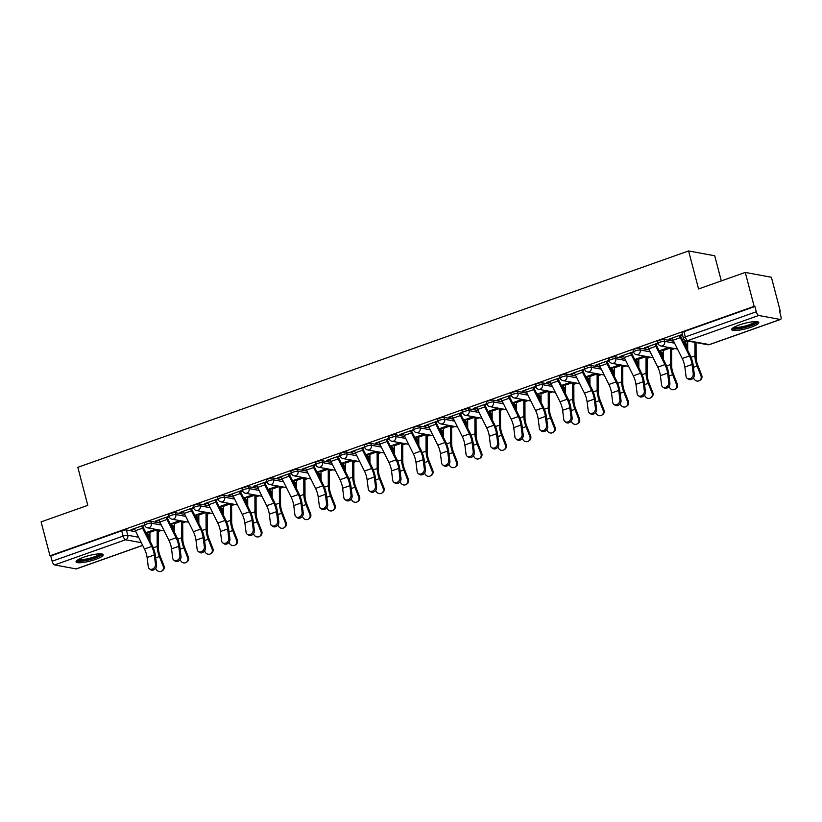 <?xml version="1.0" encoding="UTF-8"?>
<svg xmlns="http://www.w3.org/2000/svg" width="822" height="822" viewBox="0 0 822 822"><rect width="100%" height="100%" fill="white"/><g stroke="black" fill="none" stroke-linecap="round" stroke-linejoin="round"><path stroke-width="1.23" d="M160.311 523.069L150.847 521.312A3.596 0.719 165.3 0 0 146.182 522.145A3.596 0.719 165.3 0 0 144.23 523.337L144.723 525.217A3.596 0.719 -14.7 0 1 146.676 524.025A3.596 0.719 -14.7 0 1 151.33 523.193L161.287 525.032M184.755 514.408L175.281 512.661A3.596 0.719 165.3 0 0 170.627 513.483A3.596 0.719 165.3 0 0 168.674 514.675L169.168 516.555A3.596 0.719 -14.7 0 1 171.12 515.363A3.596 0.719 -14.7 0 1 175.774 514.531L185.731 516.37M209.199 505.746L199.725 503.999A3.596 0.719 165.3 0 0 195.071 504.831A3.596 0.719 165.3 0 0 193.119 506.023L193.612 507.893A3.596 0.719 -14.7 0 1 195.564 506.701A3.596 0.719 -14.7 0 1 200.219 505.869L210.175 507.708M233.643 497.084L224.17 495.337A3.596 0.719 165.3 0 0 219.515 496.169A3.596 0.719 165.3 0 0 217.563 497.361L218.056 499.231A3.596 0.719 -14.7 0 1 220.008 498.04A3.596 0.719 -14.7 0 1 224.663 497.218L234.619 499.057M258.087 488.432L248.614 486.675A3.596 0.719 165.3 0 0 243.959 487.508A3.596 0.719 165.3 0 0 242.007 488.7L242.49 490.58A3.596 0.719 -14.7 0 1 244.453 489.388A3.596 0.719 -14.7 0 1 249.107 488.556L259.064 490.395M282.532 479.771L273.058 478.024A3.596 0.719 165.3 0 0 268.404 478.846A3.596 0.719 165.3 0 0 266.441 480.038L266.934 481.918A3.596 0.719 -14.7 0 1 268.897 480.726A3.596 0.719 -14.7 0 1 273.551 479.894L283.508 481.733M306.976 471.109L297.502 469.362A3.596 0.719 165.3 0 0 292.848 470.184A3.596 0.719 165.3 0 0 290.885 471.386L291.378 473.256A3.596 0.719 -14.7 0 1 293.341 472.064A3.596 0.719 -14.7 0 1 297.996 471.232L307.952 473.071M331.42 462.447L321.947 460.7A3.596 0.719 165.3 0 0 317.292 461.532A3.596 0.719 165.3 0 0 315.329 462.724L315.823 464.594A3.596 0.719 -14.7 0 1 317.785 463.403A3.596 0.719 -14.7 0 1 322.44 462.581L332.396 464.42M355.864 453.795L346.391 452.038A3.596 0.719 165.3 0 0 341.736 452.871A3.596 0.719 165.3 0 0 339.774 454.063L340.267 455.943A3.596 0.719 -14.7 0 1 342.229 454.741A3.596 0.719 -14.7 0 1 346.884 453.919L356.84 455.758M380.309 445.134L370.835 443.377A3.596 0.719 165.3 0 0 366.18 444.209A3.596 0.719 165.3 0 0 364.218 445.401L364.711 447.281A3.596 0.719 -14.7 0 1 366.663 446.089A3.596 0.719 -14.7 0 1 371.328 445.257L381.285 447.096M404.743 436.472L395.279 434.725A3.596 0.719 165.3 0 0 390.614 435.547A3.596 0.719 165.3 0 0 388.662 436.749L389.155 438.619A3.596 0.719 -14.7 0 1 391.108 437.427A3.596 0.719 -14.7 0 1 395.772 436.595L405.729 438.434M429.187 427.81L419.723 426.063A3.596 0.719 165.3 0 0 415.059 426.895A3.596 0.719 165.3 0 0 413.106 428.087L413.6 429.957A3.596 0.719 -14.7 0 1 415.552 428.765A3.596 0.719 -14.7 0 1 420.206 427.933L430.163 429.772M453.631 419.148L444.157 417.401A3.596 0.719 165.3 0 0 439.503 418.234A3.596 0.719 165.3 0 0 437.551 419.425L438.044 421.306A3.596 0.719 -14.7 0 1 439.996 420.104A3.596 0.719 -14.7 0 1 444.651 419.282L454.607 421.121M478.075 410.497L468.602 408.74A3.596 0.719 165.3 0 0 463.947 409.572A3.596 0.719 165.3 0 0 461.995 410.764L462.488 412.644A3.596 0.719 -14.7 0 1 464.44 411.452A3.596 0.719 -14.7 0 1 469.095 410.62L479.051 412.459M502.519 401.835L493.046 400.088A3.596 0.719 165.3 0 0 488.391 400.91A3.596 0.719 165.3 0 0 486.439 402.112L486.932 403.982A3.596 0.719 -14.7 0 1 488.885 402.79A3.596 0.719 -14.7 0 1 493.539 401.958L503.496 403.797M526.964 393.173L517.49 391.426A3.596 0.719 165.3 0 0 512.836 392.258A3.596 0.719 165.3 0 0 510.883 393.45L511.376 395.32A3.596 0.719 -14.7 0 1 513.329 394.128A3.596 0.719 -14.7 0 1 517.983 393.296L527.94 395.135M551.408 384.511L541.934 382.764A3.596 0.719 165.3 0 0 537.28 383.597A3.596 0.719 165.3 0 0 535.327 384.788L535.81 386.669A3.596 0.719 -14.7 0 1 537.773 385.467A3.596 0.719 -14.7 0 1 542.428 384.645L552.384 386.484M575.852 375.86L566.379 374.102A3.596 0.719 165.3 0 0 561.724 374.935A3.596 0.719 165.3 0 0 559.761 376.127L560.255 378.007A3.596 0.719 -14.7 0 1 562.217 376.815A3.596 0.719 -14.7 0 1 566.872 375.983L576.828 377.822M600.296 367.198L590.823 365.451A3.596 0.719 165.3 0 0 586.168 366.273A3.596 0.719 165.3 0 0 584.206 367.465L584.699 369.345A3.596 0.719 -14.7 0 1 586.661 368.153A3.596 0.719 -14.7 0 1 591.316 367.321L601.272 369.16M624.741 358.536L615.267 356.789A3.596 0.719 165.3 0 0 610.612 357.611A3.596 0.719 165.3 0 0 608.65 358.813L609.143 360.683A3.596 0.719 -14.7 0 1 611.106 359.491A3.596 0.719 -14.7 0 1 615.76 358.659L625.717 360.498M649.185 349.874L639.711 348.127A3.596 0.719 165.3 0 0 635.057 348.96A3.596 0.719 165.3 0 0 633.094 350.151L633.587 352.022A3.596 0.719 -14.7 0 1 635.54 350.83A3.596 0.719 -14.7 0 1 640.204 350.008L650.161 351.847M673.629 341.222L664.155 339.465A3.596 0.719 165.3 0 0 659.501 340.298A3.596 0.719 165.3 0 0 657.538 341.49L658.032 343.37A3.596 0.719 -14.7 0 1 659.984 342.168A3.596 0.719 -14.7 0 1 664.649 341.346L674.605 343.185M751.154 327.156A14.025 2.785 165.3 0 0 758.778 322.501A14.025 2.785 165.3 0 0 739.276 324.967A14.025 2.785 165.3 0 0 731.642 329.622A14.025 2.785 165.3 0 0 751.154 327.156M95.568 559.412A14.025 2.785 165.3 0 0 103.202 554.758A14.025 2.785 165.3 0 0 83.69 557.213A14.025 2.785 165.3 0 0 76.056 561.878A14.025 2.785 165.3 0 0 95.568 559.412M148.515 534.988L149.933 534.485M158.276 531.526L161.441 530.406M172.959 526.327L174.377 525.823M182.72 522.864L185.885 521.744M197.403 517.665L198.821 517.161M207.165 514.212L210.329 513.092M221.837 509.013L223.265 508.51M231.609 505.551L234.773 504.431M246.281 500.351L247.71 499.848M256.053 496.889L259.218 495.769M270.726 491.69L272.144 491.186M280.497 488.227L283.662 487.107M295.17 483.028L296.588 482.524M304.941 479.575L308.106 478.445M319.614 474.376L321.032 473.873M329.386 470.914L332.55 469.794M344.058 465.714L345.476 465.211M353.83 462.252L356.995 461.132M368.503 457.053L369.921 456.549M378.274 453.59L381.439 452.47M392.947 448.391L394.365 447.887M402.718 444.928L405.873 443.808M417.391 439.739L418.809 439.236M427.152 436.277L430.317 435.157M441.835 431.077L443.253 430.574M451.597 427.615L454.761 426.495M466.28 422.416L467.697 421.912M476.041 418.953L479.205 417.833M490.724 413.754L492.142 413.25M500.485 410.291L503.65 409.171M515.158 405.092L516.586 404.599M524.929 401.639L528.094 400.52M539.602 396.44L541.02 395.937M549.373 392.978L552.538 391.858M564.046 387.779L565.464 387.275M573.818 384.316L576.982 383.196M588.49 379.117L589.908 378.613M598.262 375.654L601.427 374.534M612.935 370.455L614.353 369.951M622.706 367.002L625.871 365.882M637.379 361.803L638.797 361.3M647.15 358.341L650.315 357.221M661.823 353.141L663.241 352.638M671.595 349.679L674.749 348.559M686.267 344.48L687.685 343.976M779.616 311.415L780.273 311.178L779.513 311.035L780.9 316.326A3.596 1.377 70.5 0 1 780.581 319.429A3.596 1.377 70.5 0 1 780.273 319.45L758.727 315.473L687.747 340.616L709.294 344.593L780.273 319.45M721.305 280.908L714.708 255.765L688.589 250.946L698.566 288.964L745.256 272.421L754.154 306.349L49.998 555.806L41.1 521.878L87.79 505.335L77.823 467.317L688.589 250.946M745.256 272.421L771.375 277.25L780.273 311.178M142.679 545.418L76.425 568.886A3.596 1.377 -109.5 0 1 76.117 568.906L54.571 564.93A3.596 1.377 -109.5 0 1 52.146 561.231L50.759 555.949L121.738 530.807A3.596 0.719 -14.7 0 1 126.403 529.974L135.866 531.721M146.347 533.663L147.95 533.961L149.337 539.242A3.596 0.719 -14.7 0 1 149.676 539.438L148.289 534.156A3.596 0.719 165.3 0 0 147.95 533.961M50.759 555.949L49.998 555.806M754.915 306.493L683.935 331.636A3.596 0.719 165.3 0 0 681.983 332.828L683.37 338.119A3.596 0.719 -14.7 0 1 685.322 336.928L756.302 311.774L754.915 306.493L754.154 306.349M756.302 311.774A3.596 1.377 70.5 0 0 758.727 315.473M682.394 334.4L668.779 339.229L669.92 339.435L669.776 338.87M687.161 340.925L684.007 342.034L685.147 342.25L685.003 341.685M657.949 343.062L644.335 347.881L645.476 348.096L645.332 347.531M668.738 347.449L659.563 350.696L660.703 350.912L660.559 350.347M633.505 351.724L619.891 356.543L621.031 356.758L620.887 356.193M644.294 356.111L635.118 359.358L636.259 359.563L636.115 359.009M609.061 360.375L595.447 365.204L596.587 365.41L596.443 364.855M619.85 364.763L610.674 368.02L611.815 368.225L611.671 367.66M584.617 369.037L571.002 373.866L572.143 374.072L571.999 373.507M595.405 373.424L586.23 376.671L587.381 376.887L587.227 376.322M560.183 377.699L546.558 382.518L547.709 382.733L547.555 382.168M570.961 382.086L561.786 385.333L562.936 385.549L562.782 384.984M535.739 386.361L522.114 391.18L523.265 391.395L523.111 390.83M546.517 390.748L537.352 393.995L538.492 394.211L538.338 393.646M511.294 395.012L497.68 399.841L498.82 400.047L498.666 399.492M522.083 399.4L512.907 402.657L514.048 402.862L513.894 402.297M486.85 403.674L473.236 408.503L474.376 408.709L474.222 408.144M497.639 408.061L488.463 411.319L489.604 411.524L489.46 410.959M462.406 412.336L448.791 417.155L449.932 417.37L449.778 416.805M473.195 416.723L464.019 419.97L465.16 420.186L465.016 419.621M437.962 420.998L424.347 425.817L425.488 426.032L425.344 425.467M448.75 425.385L439.575 428.632L440.715 428.848L440.571 428.283M413.517 429.659L399.903 434.478L401.044 434.694L400.9 434.129M424.306 434.037L415.131 437.294L416.271 437.499L416.127 436.944M389.073 438.311L375.459 443.14L376.599 443.346L376.455 442.791M399.862 442.698L390.686 445.956L391.827 446.161L391.683 445.596M364.629 446.973L351.015 451.802L352.155 452.008L352.011 451.442M375.418 451.36L366.242 454.607L367.383 454.823L367.239 454.258M340.185 455.635L326.57 460.454L327.711 460.669L327.567 460.104M350.973 460.022L341.798 463.269L342.938 463.485L342.795 462.92M315.74 464.296L302.126 469.115L303.267 469.331L303.123 468.766M326.529 468.684L317.354 471.931L318.494 472.136L318.35 471.581M291.296 472.948L277.682 477.777L278.822 477.983L278.679 477.428M302.085 477.335L292.909 480.593L294.06 480.798L293.906 480.233M266.862 481.61L253.238 486.439L254.388 486.645L254.234 486.079M277.641 485.997L268.465 489.244L269.616 489.46L269.462 488.895M242.418 490.272L228.793 495.091L229.944 495.306L229.79 494.741M253.207 494.659L244.031 497.906L245.172 498.122L245.018 497.557M217.974 498.933L204.359 503.752L205.5 503.968L205.346 503.403M228.763 503.321L219.587 506.568L220.728 506.773L220.573 506.218M193.53 507.585L179.915 512.414L181.056 512.62L180.902 512.065M204.318 511.972L195.143 515.23L196.283 515.435L196.139 514.87M169.085 516.247L155.471 521.076L156.612 521.282L156.468 520.716M179.874 520.634L170.699 523.881L171.839 524.097L171.695 523.532M170.791 525.001L172.394 525.299L172.887 527.169A3.596 0.719 -14.7 0 1 173.226 527.375L172.733 525.494A3.596 0.719 165.3 0 0 172.394 525.299M195.235 516.339L196.838 516.637L197.331 518.518A3.596 0.719 -14.7 0 1 197.67 518.713L197.177 516.833A3.596 0.719 165.3 0 0 196.838 516.637M219.68 507.688L221.282 507.975L221.765 509.856A3.596 0.719 -14.7 0 1 222.115 510.051L221.621 508.171A3.596 0.719 165.3 0 0 221.282 507.975M244.124 499.026L245.716 499.324L246.21 501.194A3.596 0.719 -14.7 0 1 246.559 501.389L246.066 499.519A3.596 0.719 165.3 0 0 245.716 499.324M268.568 490.364L270.161 490.662L270.654 492.532A3.596 0.719 -14.7 0 1 271.003 492.727L270.51 490.857A3.596 0.719 165.3 0 0 270.161 490.662M293.012 481.702L294.605 482L295.098 483.881A3.596 0.719 -14.7 0 1 295.447 484.076L294.954 482.195A3.596 0.719 165.3 0 0 294.605 482M317.456 473.04L319.049 473.338L319.542 475.219A3.596 0.719 -14.7 0 1 319.892 475.414L319.398 473.534A3.596 0.719 165.3 0 0 319.049 473.338M341.89 464.389L343.493 464.677L343.986 466.557A3.596 0.719 -14.7 0 1 344.336 466.752L343.843 464.882A3.596 0.719 165.3 0 0 343.493 464.677M366.335 455.727L367.937 456.025L368.431 457.895A3.596 0.719 -14.7 0 1 368.78 458.09L368.287 456.22A3.596 0.719 165.3 0 0 367.937 456.025M390.779 447.065L392.382 447.363L392.875 449.233A3.596 0.719 -14.7 0 1 393.214 449.439L392.731 447.558A3.596 0.719 165.3 0 0 392.382 447.363M415.223 438.403L416.826 438.701L417.319 440.582A3.596 0.719 -14.7 0 1 417.658 440.777L417.175 438.897A3.596 0.719 165.3 0 0 416.826 438.701M439.667 429.752L441.27 430.04L441.763 431.92A3.596 0.719 -14.7 0 1 442.102 432.115L441.609 430.245A3.596 0.719 165.3 0 0 441.27 430.04M464.111 421.09L465.714 421.388L466.208 423.258A3.596 0.719 -14.7 0 1 466.547 423.453L466.053 421.583A3.596 0.719 165.3 0 0 465.714 421.388M488.556 412.428L490.159 412.726L490.642 414.596A3.596 0.719 -14.7 0 1 490.991 414.802L490.498 412.921A3.596 0.719 165.3 0 0 490.159 412.726M513 403.766L514.603 404.064L515.086 405.945A3.596 0.719 -14.7 0 1 515.435 406.14L514.942 404.26A3.596 0.719 165.3 0 0 514.603 404.064M537.444 395.115L539.037 395.403L539.53 397.283A3.596 0.719 -14.7 0 1 539.879 397.478L539.386 395.608A3.596 0.719 165.3 0 0 539.037 395.403M561.888 386.453L563.481 386.751L563.974 388.621A3.596 0.719 -14.7 0 1 564.324 388.816L563.83 386.946A3.596 0.719 165.3 0 0 563.481 386.751M586.333 377.791L587.925 378.089L588.418 379.959A3.596 0.719 -14.7 0 1 588.768 380.165L588.275 378.284A3.596 0.719 165.3 0 0 587.925 378.089M610.777 369.129L612.369 369.427L612.863 371.308A3.596 0.719 -14.7 0 1 613.212 371.503L612.719 369.623A3.596 0.719 165.3 0 0 612.369 369.427M635.211 360.468L636.814 360.766L637.307 362.646A3.596 0.719 -14.7 0 1 637.656 362.841L637.163 360.961A3.596 0.719 165.3 0 0 636.814 360.766M659.655 351.816L661.258 352.104L661.751 353.984A3.596 0.719 -14.7 0 1 662.1 354.179L661.607 352.309A3.596 0.719 165.3 0 0 661.258 352.104M684.099 343.154L685.702 343.452L686.195 345.322A3.596 0.719 -14.7 0 1 686.534 345.517L686.051 343.647A3.596 0.719 165.3 0 0 685.702 343.452M144.641 524.909L131.027 529.728L132.167 529.943L132.023 529.378M155.43 529.296L146.254 532.543L147.395 532.759L147.251 532.194M147.395 532.759L149.881 531.875M171.839 524.097L174.326 523.213M196.283 515.435L198.77 514.551M220.728 506.773L223.214 505.9M245.172 498.122L247.658 497.238M269.616 489.46L272.103 488.576M294.06 480.798L296.547 479.914M318.494 472.136L320.991 471.263M342.938 463.485L345.435 462.601M367.383 454.823L369.879 453.939M391.827 446.161L394.324 445.277M416.271 437.499L418.768 436.616M440.715 428.848L443.202 427.964M465.16 420.186L467.646 419.302M489.604 411.524L492.09 410.64M514.048 402.862L516.535 401.979M538.492 394.211L540.979 393.327M562.936 385.549L565.423 384.665M587.381 376.887L589.867 376.003M611.815 368.225L614.311 367.342M636.259 359.563L638.756 358.69M660.703 350.912L663.2 350.028M685.147 342.25L687.644 341.366M669.92 339.435L672.447 338.541M680.513 335.684L682.537 334.965M645.476 348.096L648.013 347.203M656.069 344.346L658.103 343.617M621.031 356.758L623.569 355.854M631.625 353.008L633.67 352.278M596.587 365.41L599.125 364.516M607.181 361.659L609.225 360.94M572.143 374.072L574.681 373.178M582.736 370.321L584.781 369.602M547.709 382.733L550.237 381.84M558.292 378.983L560.337 378.254M523.265 391.395L525.792 390.491M525.628 389.936L525.638 389.977A4.5 1.716 70.5 0 0 526.46 392.156L535.554 410.455A11.148 4.254 -109.5 0 1 538.194 418.973L539.366 428.231A4.141 3.319 -53.3 0 0 540.496 430.266A4.141 3.319 -53.3 0 0 544.626 429.947A4.141 3.319 -53.3 0 0 546.568 425.673L547.688 426.505L546.517 417.247A13.491 5.148 70.5 0 0 543.321 406.941L534.228 388.652A2.158 0.822 -109.5 0 1 533.838 387.604L535.893 386.915M498.82 400.047L501.348 399.153M509.404 396.296L511.448 395.577M474.376 408.709L476.904 407.815M484.959 404.958L487.004 404.239M449.932 417.37L452.46 416.477M460.515 413.62L462.56 412.901M425.488 426.032L428.015 425.138M436.071 422.282L438.116 421.552M401.044 434.694L403.571 433.79M411.637 430.934L413.672 430.214M376.599 443.346L379.127 442.452M387.193 439.595L389.227 438.876M352.155 452.008L354.693 451.114M362.749 448.257L364.783 447.538M327.711 460.669L330.249 459.775M338.304 456.919L340.349 456.189M303.267 469.331L305.805 468.427M305.64 467.872L305.65 467.913A4.5 1.716 70.5 0 0 306.472 470.092L315.566 488.391A11.148 4.254 -109.5 0 1 318.196 496.909L319.368 506.167A4.141 3.319 -53.3 0 0 320.498 508.202A4.141 3.319 -53.3 0 0 324.639 507.883A4.141 3.319 -53.3 0 0 326.581 503.609L327.701 504.441L326.529 495.183A13.491 5.148 70.5 0 0 323.334 484.877L314.24 466.588A2.158 0.822 -109.5 0 1 313.85 465.54L315.905 464.851M278.822 477.983L281.36 477.089M289.416 474.232L291.461 473.513M254.388 486.645L256.916 485.751M264.972 482.894L267.016 482.175M229.944 495.306L232.472 494.412M240.527 491.556L242.572 490.826M205.5 503.968L208.028 503.064M216.083 500.218L218.128 499.488M181.056 512.62L183.583 511.726M191.639 508.869L193.684 508.15M156.612 521.282L159.139 520.388M167.195 517.531L169.24 516.812M132.167 529.943L134.695 529.049M142.751 526.193L144.795 525.474M679.496 335.427L672.304 338.017A4.5 1.716 70.5 0 0 673.115 340.205L682.209 358.495A11.148 4.254 -109.5 0 1 684.849 367.013L686.021 376.271A4.141 3.319 -53.3 0 0 687.151 378.315A4.141 3.319 -53.3 0 0 691.281 377.997A4.141 3.319 -53.3 0 0 693.234 373.722L694.343 374.555A4.141 3.319 126.7 0 1 692.401 378.829A4.141 3.319 126.7 0 1 688.271 379.148L687.151 378.315M694.343 374.555L693.172 365.297A13.491 5.148 70.5 0 0 689.987 354.991L680.893 336.691A2.158 0.822 -109.5 0 1 680.503 335.643L680.359 335.119M679.506 335.468A4.5 1.716 70.5 0 0 680.328 337.647L689.422 355.947A11.148 4.254 -109.5 0 1 692.052 364.465L693.234 373.722M696.039 342.558L696.1 357.18A11.148 4.254 70.5 0 0 697.888 365.533L701.7 375.284A4.141 3.812 57.9 0 1 700.303 380.062L699.532 380.555A4.141 3.812 -122.1 0 0 700.93 375.767L697.118 366.026A13.491 5.148 -109.5 0 1 694.95 355.905L694.898 342.353M693.48 377.709L693.727 378.326A4.141 3.812 -122.1 0 0 699.532 380.555M687.706 350.408L687.675 341.829A2.158 0.822 70.5 0 0 687.572 340.996M647.849 346.637L647.859 346.678A4.5 1.716 70.5 0 0 648.671 348.857L657.775 367.157A11.148 4.254 -109.5 0 1 660.405 375.675L661.576 384.932A4.141 3.319 -53.3 0 0 662.707 386.977A4.141 3.319 -53.3 0 0 666.848 386.648A4.141 3.319 -53.3 0 0 668.789 382.374L669.899 383.216A4.141 3.319 126.7 0 1 667.957 387.481A4.141 3.319 126.7 0 1 663.827 387.809L662.707 386.977M669.899 383.216L668.728 373.948A13.491 5.148 70.5 0 0 665.543 363.653L656.449 345.353A2.158 0.822 -109.5 0 1 656.059 344.305L655.915 343.781M655.052 344.089L655.062 344.12A4.5 1.716 70.5 0 0 655.884 346.309L664.977 364.598A11.148 4.254 -109.5 0 1 667.618 373.116L668.789 382.374M623.405 355.299L623.415 355.34A4.5 1.716 70.5 0 0 624.227 357.519L633.33 375.818A11.148 4.254 -109.5 0 1 635.961 384.336L637.132 393.594A4.141 3.319 -53.3 0 0 638.262 395.629A4.141 3.319 -53.3 0 0 642.403 395.31A4.141 3.319 -53.3 0 0 644.345 391.036L645.465 391.868A4.141 3.319 126.7 0 1 643.513 396.142A4.141 3.319 126.7 0 1 639.382 396.461L638.262 395.629M645.465 391.868L644.284 382.61A13.491 5.148 70.5 0 0 641.098 372.304L632.005 354.015A2.158 0.822 -109.5 0 1 631.615 352.967L631.471 352.443M630.618 352.741L630.618 352.782A4.5 1.716 70.5 0 0 631.44 354.97L640.533 373.26A11.148 4.254 -109.5 0 1 643.174 381.778L644.345 391.036M756.6 321.628A12.145 2.415 -14.7 0 1 756.579 321.926A12.145 2.415 -14.7 0 1 744.773 327.207A12.145 2.415 -14.7 0 1 733.111 327.793M734.21 327.135A11.241 2.23 165.3 0 0 745.194 326.005A11.241 2.23 165.3 0 0 755.315 321.597M731.94 328.779A13.943 2.774 165.3 0 0 745.554 327.382A13.943 2.774 165.3 0 0 758.11 321.916M101.014 553.884A12.145 2.415 -14.7 0 1 101.003 554.182A12.145 2.415 -14.7 0 1 89.187 559.463A12.145 2.415 -14.7 0 1 77.535 560.039M78.635 559.381A11.241 2.23 165.3 0 0 89.608 558.261A11.241 2.23 165.3 0 0 99.739 553.853M76.354 561.025A13.943 2.774 165.3 0 0 89.978 559.628A13.943 2.774 165.3 0 0 102.524 554.162M671.471 347.953A4.5 1.716 -109.5 0 1 671.584 349.206L671.656 365.831A11.148 4.254 70.5 0 0 673.444 374.195L677.266 383.946A4.141 3.812 57.9 0 1 675.859 388.724L675.088 389.207A4.141 3.812 -122.1 0 0 676.485 384.429L672.673 374.678A13.491 5.148 -109.5 0 1 670.505 364.567L670.444 347.942A2.158 0.822 70.5 0 0 670.433 347.757M669.036 386.361L669.283 386.987A4.141 3.812 -122.1 0 0 675.088 389.207M663.272 359.07L663.231 350.491A2.158 0.822 70.5 0 0 663.087 349.494L663.077 349.453M647.027 356.614A4.5 1.716 -109.5 0 1 647.15 357.868L647.212 374.493A11.148 4.254 70.5 0 0 649 382.857L652.822 392.608A4.141 3.812 57.9 0 1 651.414 397.386L650.644 397.869A4.141 3.812 -122.1 0 0 652.052 393.091L648.229 383.34A13.491 5.148 -109.5 0 1 646.061 373.229L646 356.594A2.158 0.822 70.5 0 0 645.989 356.419M644.602 395.022L644.838 395.639A4.141 3.812 -122.1 0 0 650.644 397.869M638.828 367.732L638.786 359.152A2.158 0.822 70.5 0 0 638.643 358.145L644.376 356.121M598.961 363.961L598.971 363.992A4.5 1.716 70.5 0 0 599.793 366.18L608.886 384.47A11.148 4.254 -109.5 0 1 611.517 392.988L612.688 402.256A4.141 3.319 -53.3 0 0 613.818 404.29A4.141 3.319 -53.3 0 0 617.959 403.972A4.141 3.319 -53.3 0 0 619.901 399.698L621.021 400.53A4.141 3.319 126.7 0 1 619.079 404.804A4.141 3.319 126.7 0 1 614.938 405.123L613.818 404.29M621.021 400.53L619.85 391.272A13.491 5.148 70.5 0 0 616.654 380.966L607.561 362.677A2.158 0.822 -109.5 0 1 607.17 361.629L607.026 361.105M598.971 363.992L606.184 361.444A4.5 1.716 70.5 0 0 606.996 363.622L616.089 381.922A11.148 4.254 -109.5 0 1 618.73 390.44L619.901 399.698M574.516 372.623L574.527 372.654A4.5 1.716 70.5 0 0 575.349 374.842L584.442 393.132A11.148 4.254 -109.5 0 1 587.072 401.65L588.244 410.908A4.141 3.319 -53.3 0 0 589.374 412.952A4.141 3.319 -53.3 0 0 593.515 412.634A4.141 3.319 -53.3 0 0 595.457 408.359L596.577 409.192A4.141 3.319 126.7 0 1 594.635 413.466A4.141 3.319 126.7 0 1 590.494 413.785L589.374 412.952M596.577 409.192L595.405 399.934A13.491 5.148 70.5 0 0 592.21 389.628L583.117 371.328A2.158 0.822 -109.5 0 1 582.726 370.28L582.593 369.756M581.729 370.064L581.74 370.106A4.5 1.716 70.5 0 0 582.551 372.284L591.645 390.584A11.148 4.254 -109.5 0 1 594.285 399.102L595.457 408.359M550.072 381.274L550.082 381.316A4.5 1.716 70.5 0 0 550.904 383.494L559.998 401.794A11.148 4.254 -109.5 0 1 562.628 410.312L563.8 419.569A4.141 3.319 -53.3 0 0 564.94 421.614A4.141 3.319 -53.3 0 0 569.071 421.285A4.141 3.319 -53.3 0 0 571.013 417.021L572.133 417.853A4.141 3.319 126.7 0 1 570.191 422.118A4.141 3.319 126.7 0 1 566.05 422.446L564.94 421.614M572.133 417.853L570.961 408.596A13.491 5.148 70.5 0 0 567.766 398.29L558.672 379.99A2.158 0.822 -109.5 0 1 558.282 378.942L558.148 378.418M557.285 378.726L557.295 378.757A4.5 1.716 70.5 0 0 558.107 380.946L567.201 399.235A11.148 4.254 -109.5 0 1 569.841 407.753L571.013 417.021M622.583 365.266A4.5 1.716 -109.5 0 1 622.706 366.53L622.768 383.155A11.148 4.254 70.5 0 0 624.556 391.519L628.378 401.259A4.141 3.812 57.9 0 1 626.97 406.047L626.2 406.53A4.141 3.812 -122.1 0 0 627.607 401.753L623.785 392.002A13.491 5.148 -109.5 0 1 621.617 381.881L621.555 365.256A2.158 0.822 70.5 0 0 621.545 365.081M620.158 403.684L620.394 404.301A4.141 3.812 -122.1 0 0 626.2 406.53M614.383 376.394L614.342 367.814A2.158 0.822 70.5 0 0 614.198 366.807L614.188 366.776M598.139 373.928A4.5 1.716 -109.5 0 1 598.262 375.192L598.324 391.817A11.148 4.254 70.5 0 0 600.122 400.17L603.934 409.921A4.141 3.812 57.9 0 1 602.526 414.709L601.755 415.192A4.141 3.812 -122.1 0 0 603.163 410.404L599.341 400.663A13.491 5.148 -109.5 0 1 597.173 390.542L597.111 373.918A2.158 0.822 70.5 0 0 597.101 373.743M595.714 412.346L595.95 412.963A4.141 3.812 -122.1 0 0 601.755 415.192M589.939 385.045L589.898 376.476A2.158 0.822 70.5 0 0 589.754 375.469L595.488 373.435M573.694 382.59A4.5 1.716 -109.5 0 1 573.818 383.843L573.879 400.468A11.148 4.254 70.5 0 0 575.677 408.832L579.489 418.583A4.141 3.812 57.9 0 1 578.082 423.361L577.311 423.844A4.141 3.812 -122.1 0 0 578.719 419.066L574.897 409.315A13.491 5.148 -109.5 0 1 572.729 399.204L572.667 382.579A2.158 0.822 70.5 0 0 572.657 382.394M571.269 421.008L571.506 421.624A4.141 3.812 -122.1 0 0 577.311 423.844M565.495 393.707L565.464 385.128A2.158 0.822 70.5 0 0 565.31 384.131L565.3 384.09M547.688 426.505A4.141 3.319 126.7 0 1 545.746 430.779A4.141 3.319 126.7 0 1 541.606 431.098L540.496 430.266M533.838 387.604L533.704 387.08M532.841 387.388L532.851 387.419A4.5 1.716 70.5 0 0 533.663 389.607L542.756 407.897A11.148 4.254 -109.5 0 1 545.397 416.415L546.568 425.673M549.25 391.251A4.5 1.716 -109.5 0 1 549.373 392.505L549.435 409.13A11.148 4.254 70.5 0 0 551.233 417.494L555.045 427.245A4.141 3.812 57.9 0 1 553.638 432.023L552.867 432.506A4.141 3.812 -122.1 0 0 554.275 427.728L550.463 417.977A13.491 5.148 -109.5 0 1 548.295 407.866L548.223 391.241A2.158 0.822 70.5 0 0 548.223 391.056M546.825 429.659L547.062 430.276A4.141 3.812 -122.1 0 0 552.867 432.506M541.051 402.369L541.02 393.789A2.158 0.822 70.5 0 0 540.866 392.793L540.855 392.752M501.184 398.598L501.194 398.629A4.5 1.716 70.5 0 0 502.016 400.817L511.109 419.107A11.148 4.254 -109.5 0 1 513.75 427.625L514.921 436.893A4.141 3.319 -53.3 0 0 516.052 438.927A4.141 3.319 -53.3 0 0 520.182 438.609A4.141 3.319 -53.3 0 0 522.124 434.335L523.244 435.167A4.141 3.319 126.7 0 1 521.302 439.441A4.141 3.319 126.7 0 1 517.172 439.76L516.052 438.927M523.244 435.167L522.073 425.909A13.491 5.148 70.5 0 0 518.888 415.603L509.784 397.314A2.158 0.822 -109.5 0 1 509.393 396.266L509.26 395.742M508.397 396.04L508.407 396.081A4.5 1.716 70.5 0 0 509.219 398.259L518.322 416.559A11.148 4.254 -109.5 0 1 520.953 425.077L522.124 434.335M524.806 399.903A4.5 1.716 -109.5 0 1 524.929 401.167L524.991 417.792A11.148 4.254 70.5 0 0 526.789 426.156L530.601 435.907A4.141 3.812 57.9 0 1 529.193 440.684L528.423 441.167A4.141 3.812 -122.1 0 0 529.83 436.39L526.018 426.639A13.491 5.148 -109.5 0 1 523.85 416.528L523.778 399.893A2.158 0.822 70.5 0 0 523.778 399.718M522.381 438.321L522.617 438.938A4.141 3.812 -122.1 0 0 528.423 441.167M516.606 411.031L516.576 402.451A2.158 0.822 70.5 0 0 516.432 401.444L516.422 401.413M476.75 407.26L476.76 407.291A4.5 1.716 70.5 0 0 477.572 409.479L486.665 427.769A11.148 4.254 -109.5 0 1 489.306 436.287L490.477 445.545A4.141 3.319 -53.3 0 0 491.607 447.589A4.141 3.319 -53.3 0 0 495.738 447.271A4.141 3.319 -53.3 0 0 497.68 442.996L498.8 443.829A4.141 3.319 126.7 0 1 496.858 448.103A4.141 3.319 126.7 0 1 492.727 448.422L491.607 447.589M498.8 443.829L497.629 434.571A13.491 5.148 70.5 0 0 494.443 424.265L485.34 405.976A2.158 0.822 -109.5 0 1 484.949 404.927L484.816 404.393M483.953 404.701L483.963 404.743A4.5 1.716 70.5 0 0 484.775 406.921L493.878 425.221A11.148 4.254 -109.5 0 1 496.509 433.739L497.68 442.996M500.362 408.565A4.5 1.716 -109.5 0 1 500.485 409.829L500.547 426.454A11.148 4.254 70.5 0 0 502.345 434.817L506.157 444.558A4.141 3.812 57.9 0 1 504.749 449.346L503.978 449.829A4.141 3.812 -122.1 0 0 505.386 445.041L501.574 435.3A13.491 5.148 -109.5 0 1 499.406 425.18L499.334 408.555A2.158 0.822 70.5 0 0 499.334 408.38M497.937 446.983L498.183 447.6A4.141 3.812 -122.1 0 0 503.978 449.829M492.162 419.682L492.131 411.113A2.158 0.822 70.5 0 0 491.988 410.106L491.977 410.065M459.508 413.363L452.316 415.953A4.5 1.716 70.5 0 0 453.128 418.131L462.221 436.431A11.148 4.254 -109.5 0 1 464.862 444.949L466.033 454.206A4.141 3.319 -53.3 0 0 467.163 456.251A4.141 3.319 -53.3 0 0 471.294 455.922A4.141 3.319 -53.3 0 0 473.236 451.658L474.356 452.49A4.141 3.319 126.7 0 1 472.414 456.765A4.141 3.319 126.7 0 1 468.283 457.083L467.163 456.251M474.356 452.49L473.184 443.233A13.491 5.148 70.5 0 0 469.999 432.927L460.906 414.627A2.158 0.822 -109.5 0 1 460.505 413.579L460.371 413.055M459.519 413.394A4.5 1.716 70.5 0 0 460.341 415.583L469.434 433.872A11.148 4.254 -109.5 0 1 472.064 442.39L473.236 451.658M475.917 417.227A4.5 1.716 -109.5 0 1 476.041 418.48L476.113 435.115A11.148 4.254 70.5 0 0 477.901 443.469L481.713 453.22A4.141 3.812 57.9 0 1 480.305 457.998L479.534 458.481A4.141 3.812 -122.1 0 0 480.942 453.703L477.13 443.952A13.491 5.148 -109.5 0 1 474.962 433.841L474.89 417.216A2.158 0.822 70.5 0 0 474.89 417.031M473.493 455.645L473.739 456.261A4.141 3.812 -122.1 0 0 479.534 458.481M467.718 428.344L467.687 419.765A2.158 0.822 70.5 0 0 467.543 418.768L467.533 418.727M427.861 424.573L427.872 424.614A4.5 1.716 70.5 0 0 428.683 426.793L437.777 445.092A11.148 4.254 -109.5 0 1 440.417 453.61L441.589 462.868A4.141 3.319 -53.3 0 0 442.719 464.903A4.141 3.319 -53.3 0 0 446.849 464.584A4.141 3.319 -53.3 0 0 448.791 460.31L449.911 461.152A4.141 3.319 126.7 0 1 447.969 465.416A4.141 3.319 126.7 0 1 443.839 465.745L442.719 464.903M449.911 461.152L448.74 451.884A13.491 5.148 70.5 0 0 445.555 441.589L436.461 423.289A2.158 0.822 -109.5 0 1 436.061 422.241L435.927 421.717M435.064 422.025L435.074 422.056A4.5 1.716 70.5 0 0 435.896 424.244L444.99 442.534A11.148 4.254 -109.5 0 1 447.62 451.052L448.791 460.31M451.473 425.888A4.5 1.716 -109.5 0 1 451.597 427.142L451.668 443.767A11.148 4.254 70.5 0 0 453.456 452.131L457.268 461.882A4.141 3.812 57.9 0 1 455.871 466.66L455.09 467.143A4.141 3.812 -122.1 0 0 456.498 462.365L452.686 452.614A13.491 5.148 -109.5 0 1 450.518 442.503L450.446 425.878A2.158 0.822 70.5 0 0 450.446 425.693M449.048 464.296L449.295 464.913A4.141 3.812 -122.1 0 0 455.09 467.143M443.274 437.006L443.243 428.426A2.158 0.822 70.5 0 0 443.099 427.43L443.089 427.389M403.417 433.235L403.427 433.276A4.5 1.716 70.5 0 0 404.239 435.455L413.332 453.754A11.148 4.254 -109.5 0 1 415.973 462.262L417.144 471.53A4.141 3.319 -53.3 0 0 418.275 473.564A4.141 3.319 -53.3 0 0 422.405 473.246A4.141 3.319 -53.3 0 0 424.347 468.972L425.467 469.804A4.141 3.319 126.7 0 1 423.525 474.078A4.141 3.319 126.7 0 1 419.395 474.397L418.275 473.564M425.467 469.804L424.296 460.546A13.491 5.148 70.5 0 0 421.111 450.24L412.017 431.951A2.158 0.822 -109.5 0 1 411.627 430.903L411.483 430.379M410.62 430.677L410.63 430.718A4.5 1.716 70.5 0 0 411.452 432.896L420.545 451.196A11.148 4.254 -109.5 0 1 423.176 459.714L424.347 468.972M427.029 434.55A4.5 1.716 -109.5 0 1 427.152 435.804L427.224 452.429A11.148 4.254 70.5 0 0 429.012 460.793L432.824 470.544A4.141 3.812 57.9 0 1 431.427 475.322L430.646 475.804A4.141 3.812 -122.1 0 0 432.053 471.027L428.241 461.276A13.491 5.148 -109.5 0 1 426.073 451.165L426.012 434.53A2.158 0.822 70.5 0 0 426.002 434.355M424.604 472.958L424.851 473.575A4.141 3.812 -122.1 0 0 430.646 475.804M418.83 445.668L418.799 437.088A2.158 0.822 70.5 0 0 418.655 436.081L424.378 434.057M378.973 441.897L378.983 441.928A4.5 1.716 70.5 0 0 379.795 444.116L388.898 462.406A11.148 4.254 -109.5 0 1 391.529 470.924L392.7 480.182A4.141 3.319 -53.3 0 0 393.83 482.226A4.141 3.319 -53.3 0 0 397.961 481.908A4.141 3.319 -53.3 0 0 399.913 477.633L401.023 478.466A4.141 3.319 126.7 0 1 399.081 482.74A4.141 3.319 126.7 0 1 394.95 483.059L393.83 482.226M401.023 478.466L399.852 469.208A13.491 5.148 70.5 0 0 396.666 458.902L387.573 440.613A2.158 0.822 -109.5 0 1 387.183 439.565L387.039 439.03M378.983 441.928L386.186 439.38A4.5 1.716 70.5 0 0 387.008 441.558L396.101 459.858A11.148 4.254 -109.5 0 1 398.742 468.376L399.913 477.633M402.595 443.202A4.5 1.716 -109.5 0 1 402.708 444.466L402.78 461.091A11.148 4.254 70.5 0 0 404.568 469.454L408.39 479.195A4.141 3.812 57.9 0 1 406.982 483.983L406.212 484.466A4.141 3.812 -122.1 0 0 407.609 479.678L403.797 469.937A13.491 5.148 -109.5 0 1 401.629 459.817L401.568 443.192A2.158 0.822 70.5 0 0 401.557 443.017M400.16 481.62L400.406 482.237A4.141 3.812 -122.1 0 0 406.212 484.466M394.385 454.33L394.355 445.75A2.158 0.822 70.5 0 0 394.211 444.743L394.2 444.702M354.529 450.548L354.539 450.59A4.5 1.716 70.5 0 0 355.351 452.778L364.454 471.068A11.148 4.254 -109.5 0 1 367.085 479.586L368.256 488.843A4.141 3.319 -53.3 0 0 369.386 490.888A4.141 3.319 -53.3 0 0 373.527 490.559A4.141 3.319 -53.3 0 0 375.469 486.295L376.579 487.127A4.141 3.319 126.7 0 1 374.637 491.402A4.141 3.319 126.7 0 1 370.506 491.72L369.386 490.888M376.579 487.127L375.407 477.87A13.491 5.148 70.5 0 0 372.222 467.564L363.129 449.264A2.158 0.822 -109.5 0 1 362.738 448.216L362.594 447.692M361.731 448L361.742 448.041A4.5 1.716 70.5 0 0 362.564 450.22L371.657 468.519A11.148 4.254 -109.5 0 1 374.298 477.037L375.469 486.295M378.151 451.864A4.5 1.716 -109.5 0 1 378.264 453.117L378.336 469.752A11.148 4.254 70.5 0 0 380.124 478.106L383.946 487.857A4.141 3.812 57.9 0 1 382.538 492.635L381.768 493.128A4.141 3.812 -122.1 0 0 383.165 488.34L379.353 478.599A13.491 5.148 -109.5 0 1 377.185 468.478L377.123 451.853A2.158 0.822 70.5 0 0 377.113 451.679M375.716 490.282L375.962 490.898A4.141 3.812 -122.1 0 0 381.768 493.128M369.951 462.981L369.91 454.402A2.158 0.822 70.5 0 0 369.766 453.405L375.5 451.37M330.084 459.21L330.095 459.251A4.5 1.716 70.5 0 0 330.906 461.43L340.01 479.729A11.148 4.254 -109.5 0 1 342.64 488.247L343.812 497.505A4.141 3.319 -53.3 0 0 344.942 499.54A4.141 3.319 -53.3 0 0 349.083 499.221A4.141 3.319 -53.3 0 0 351.025 494.947L352.145 495.789A4.141 3.319 126.7 0 1 350.193 500.053A4.141 3.319 126.7 0 1 346.062 500.382L344.942 499.54M352.145 495.789L350.973 486.521A13.491 5.148 70.5 0 0 347.778 476.226L338.685 457.926A2.158 0.822 -109.5 0 1 338.294 456.878L338.15 456.354M337.297 456.662L337.308 456.693A4.5 1.716 70.5 0 0 338.119 458.882L347.213 477.171A11.148 4.254 -109.5 0 1 349.853 485.689L351.025 494.947M353.707 460.526A4.5 1.716 -109.5 0 1 353.83 461.779L353.892 478.404A11.148 4.254 70.5 0 0 355.679 486.768L359.502 496.519A4.141 3.812 57.9 0 1 358.094 501.297L357.323 501.78A4.141 3.812 -122.1 0 0 358.731 497.002L354.909 487.251A13.491 5.148 -109.5 0 1 352.741 477.14L352.679 460.515A2.158 0.822 70.5 0 0 352.669 460.33M351.282 498.933L351.518 499.56A4.141 3.812 -122.1 0 0 357.323 501.78M345.507 471.643L345.466 463.063A2.158 0.822 70.5 0 0 345.322 462.067L345.312 462.026M327.701 504.441A4.141 3.319 126.7 0 1 325.759 508.715A4.141 3.319 126.7 0 1 321.618 509.034L320.498 508.202M313.85 465.54L313.716 465.016M312.853 465.314L312.863 465.355A4.5 1.716 70.5 0 0 313.675 467.543L322.769 485.833A11.148 4.254 -109.5 0 1 325.409 494.351L326.581 503.609M329.262 469.187A4.5 1.716 -109.5 0 1 329.386 470.441L329.447 487.066A11.148 4.254 70.5 0 0 331.235 495.43L335.057 505.181A4.141 3.812 57.9 0 1 333.65 509.959L332.879 510.441A4.141 3.812 -122.1 0 0 334.287 505.664L330.465 495.913A13.491 5.148 -109.5 0 1 328.297 485.802L328.235 469.167A2.158 0.822 70.5 0 0 328.225 468.992M326.837 507.595L327.074 508.212A4.141 3.812 -122.1 0 0 332.879 510.441M321.063 480.305L321.022 471.725A2.158 0.822 70.5 0 0 320.878 470.718L326.611 468.694M281.196 476.534L281.206 476.565A4.5 1.716 70.5 0 0 282.028 478.753L291.122 497.043A11.148 4.254 -109.5 0 1 293.752 505.561L294.923 514.829A4.141 3.319 -53.3 0 0 296.064 516.863A4.141 3.319 -53.3 0 0 300.194 516.545A4.141 3.319 -53.3 0 0 302.136 512.27L303.256 513.103A4.141 3.319 126.7 0 1 301.314 517.377A4.141 3.319 126.7 0 1 297.174 517.696L296.064 516.863M303.256 513.103L302.085 503.845A13.491 5.148 70.5 0 0 298.889 493.539L289.796 475.25A2.158 0.822 -109.5 0 1 289.406 474.202L289.272 473.667M288.409 473.975L288.419 474.017A4.5 1.716 70.5 0 0 289.231 476.195L298.324 494.495A11.148 4.254 -109.5 0 1 300.965 503.013L302.136 512.27M304.818 477.839A4.5 1.716 -109.5 0 1 304.941 479.103L305.003 495.728A11.148 4.254 70.5 0 0 306.801 504.092L310.613 513.832A4.141 3.812 57.9 0 1 309.206 518.62L308.435 519.103A4.141 3.812 -122.1 0 0 309.843 514.325L306.02 504.574A13.491 5.148 -109.5 0 1 303.852 494.454L303.791 477.829A2.158 0.822 70.5 0 0 303.78 477.654M302.393 516.257L302.63 516.874A4.141 3.812 -122.1 0 0 308.435 519.103M296.619 488.967L296.588 480.387A2.158 0.822 70.5 0 0 296.434 479.38L296.423 479.349M256.752 485.186L256.762 485.227A4.5 1.716 70.5 0 0 257.584 487.415L266.677 505.705A11.148 4.254 -109.5 0 1 269.308 514.223L270.489 523.48A4.141 3.319 -53.3 0 0 271.62 525.525A4.141 3.319 -53.3 0 0 275.75 525.207A4.141 3.319 -53.3 0 0 277.692 520.932L278.812 521.764A4.141 3.319 126.7 0 1 276.87 526.039A4.141 3.319 126.7 0 1 272.729 526.357L271.62 525.525M278.812 521.764L277.641 512.507A13.491 5.148 70.5 0 0 274.445 502.201L265.352 483.901A2.158 0.822 -109.5 0 1 264.961 482.853L264.828 482.329M263.965 482.637L263.975 482.678A4.5 1.716 70.5 0 0 264.787 484.857L273.88 503.156A11.148 4.254 -109.5 0 1 276.521 511.674L277.692 520.932M280.374 486.501A4.5 1.716 -109.5 0 1 280.497 487.754L280.559 504.389A11.148 4.254 70.5 0 0 282.357 512.743L286.169 522.494A4.141 3.812 57.9 0 1 284.761 527.272L283.991 527.765A4.141 3.812 -122.1 0 0 285.398 522.977L281.586 513.236A13.491 5.148 -109.5 0 1 279.418 503.115L279.346 486.49A2.158 0.822 70.5 0 0 279.336 486.316M277.949 524.919L278.185 525.535A4.141 3.812 -122.1 0 0 283.991 527.765M272.174 497.618L272.144 489.049A2.158 0.822 70.5 0 0 271.99 488.042L271.979 488.001M239.521 491.299L232.318 493.888A4.5 1.716 70.5 0 0 233.14 496.067L242.233 514.367A11.148 4.254 -109.5 0 1 244.874 522.884L246.045 532.142A4.141 3.319 -53.3 0 0 247.175 534.187A4.141 3.319 -53.3 0 0 251.306 533.858A4.141 3.319 -53.3 0 0 253.248 529.594L254.368 530.426A4.141 3.319 126.7 0 1 252.426 534.69A4.141 3.319 126.7 0 1 248.285 535.019L247.175 534.187M254.368 530.426L253.197 521.158A13.491 5.148 70.5 0 0 250.011 510.863L240.908 492.563A2.158 0.822 -109.5 0 1 240.517 491.515L240.384 490.991M239.531 491.33A4.5 1.716 70.5 0 0 240.343 493.519L249.446 511.808A11.148 4.254 -109.5 0 1 252.077 520.326L253.248 529.594M255.93 495.163A4.5 1.716 -109.5 0 1 256.053 496.416L256.115 513.041A11.148 4.254 70.5 0 0 257.913 521.405L261.725 531.156A4.141 3.812 57.9 0 1 260.317 535.934L259.547 536.417A4.141 3.812 -122.1 0 0 260.954 531.639L257.142 521.888A13.491 5.148 -109.5 0 1 254.974 511.777L254.902 495.152A2.158 0.822 70.5 0 0 254.902 494.967M253.505 533.57L253.741 534.197A4.141 3.812 -122.1 0 0 259.547 536.417M247.73 506.28L247.699 497.7A2.158 0.822 70.5 0 0 247.545 496.704L247.545 496.663M207.863 502.509L207.874 502.55A4.5 1.716 70.5 0 0 208.696 504.729L217.789 523.028A11.148 4.254 -109.5 0 1 220.43 531.546L221.601 540.804A4.141 3.319 -53.3 0 0 222.731 542.839A4.141 3.319 -53.3 0 0 226.862 542.52A4.141 3.319 -53.3 0 0 228.804 538.246L229.924 539.078A4.141 3.319 126.7 0 1 227.982 543.352A4.141 3.319 126.7 0 1 223.851 543.671L222.731 542.839M229.924 539.078L228.752 529.82A13.491 5.148 70.5 0 0 225.567 519.514L216.463 501.225A2.158 0.822 -109.5 0 1 216.073 500.177L215.939 499.653M215.076 499.961L215.087 499.992A4.5 1.716 70.5 0 0 215.898 502.18L225.002 520.47A11.148 4.254 -109.5 0 1 227.632 528.988L228.804 538.246M231.485 503.824A4.5 1.716 -109.5 0 1 231.609 505.078L231.67 521.703A11.148 4.254 70.5 0 0 233.469 530.067L237.281 539.818A4.141 3.812 57.9 0 1 235.873 544.596L235.102 545.078A4.141 3.812 -122.1 0 0 236.51 540.301L232.698 530.55A13.491 5.148 -109.5 0 1 230.53 520.439L230.458 503.814A2.158 0.822 70.5 0 0 230.458 503.629M229.061 542.232L229.297 542.849A4.141 3.812 -122.1 0 0 235.102 545.078M223.286 514.942L223.255 506.362A2.158 0.822 70.5 0 0 223.111 505.355L223.101 505.325M183.429 511.171L183.44 511.202A4.5 1.716 70.5 0 0 184.251 513.39L193.345 531.68A11.148 4.254 -109.5 0 1 195.985 540.198L197.157 549.466A4.141 3.319 -53.3 0 0 198.287 551.5A4.141 3.319 -53.3 0 0 202.418 551.182A4.141 3.319 -53.3 0 0 204.359 546.907L205.479 547.74A4.141 3.319 126.7 0 1 203.537 552.014A4.141 3.319 126.7 0 1 199.407 552.333L198.287 551.5M205.479 547.74L204.308 538.482A13.491 5.148 70.5 0 0 201.123 528.176L192.019 509.887A2.158 0.822 -109.5 0 1 191.629 508.839L191.495 508.315M190.632 508.613L190.642 508.654A4.5 1.716 70.5 0 0 191.454 510.832L200.558 529.132A11.148 4.254 -109.5 0 1 203.188 537.65L204.359 546.907M207.041 512.476A4.5 1.716 -109.5 0 1 207.165 513.74L207.226 530.365A11.148 4.254 70.5 0 0 209.024 538.729L212.836 548.469A4.141 3.812 57.9 0 1 211.429 553.257L210.658 553.74A4.141 3.812 -122.1 0 0 212.066 548.962L208.254 539.211A13.491 5.148 -109.5 0 1 206.086 529.091L206.014 512.466A2.158 0.822 70.5 0 0 206.014 512.291M204.616 550.894L204.863 551.511A4.141 3.812 -122.1 0 0 210.658 553.74M198.842 523.604L198.811 515.024A2.158 0.822 70.5 0 0 198.667 514.017L204.39 511.993M158.985 519.833L158.995 519.864A4.5 1.716 70.5 0 0 159.807 522.052L168.9 540.342A11.148 4.254 -109.5 0 1 171.541 548.86L172.712 558.117A4.141 3.319 -53.3 0 0 173.843 560.162A4.141 3.319 -53.3 0 0 177.973 559.844A4.141 3.319 -53.3 0 0 179.915 555.569L181.035 556.402A4.141 3.319 126.7 0 1 179.093 560.676A4.141 3.319 126.7 0 1 174.963 560.994L173.843 560.162M181.035 556.402L179.864 547.144A13.491 5.148 70.5 0 0 176.679 536.838L167.585 518.538A2.158 0.822 -109.5 0 1 167.185 517.49L167.051 516.966M158.995 519.864L166.198 517.315A4.5 1.716 70.5 0 0 167.02 519.494L176.114 537.793A11.148 4.254 -109.5 0 1 178.744 546.311L179.915 555.569M182.597 521.138A4.5 1.716 -109.5 0 1 182.72 522.402L182.792 539.027A11.148 4.254 70.5 0 0 184.58 547.39L188.392 557.131A4.141 3.812 57.9 0 1 186.995 561.919L186.214 562.402A4.141 3.812 -122.1 0 0 187.621 557.614L183.809 547.873A13.491 5.148 -109.5 0 1 181.641 537.752L181.57 521.127A2.158 0.822 70.5 0 0 181.57 520.953M180.172 559.556L180.419 560.172A4.141 3.812 -122.1 0 0 186.214 562.402M174.398 532.255L174.367 523.686A2.158 0.822 70.5 0 0 174.223 522.679L174.213 522.638M134.541 528.484L134.551 528.525A4.5 1.716 70.5 0 0 135.363 530.704L144.456 549.004A11.148 4.254 -109.5 0 1 147.097 557.522L148.268 566.779A4.141 3.319 -53.3 0 0 149.399 568.824A4.141 3.319 -53.3 0 0 153.529 568.495A4.141 3.319 -53.3 0 0 155.471 564.231L156.591 565.063A4.141 3.319 126.7 0 1 154.649 569.338A4.141 3.319 126.7 0 1 150.518 569.656L149.399 568.824M156.591 565.063L155.42 555.806A13.491 5.148 70.5 0 0 152.234 545.5L143.141 527.2A2.158 0.822 -109.5 0 1 142.751 526.152L142.607 525.628M141.744 525.936L141.754 525.967A4.5 1.716 70.5 0 0 142.576 528.156L151.669 546.445A11.148 4.254 -109.5 0 1 154.3 554.963L155.471 564.231M158.153 529.8A4.5 1.716 -109.5 0 1 158.276 531.053L158.348 547.678A11.148 4.254 70.5 0 0 160.136 556.042L163.948 565.793A4.141 3.812 57.9 0 1 162.55 570.571L161.77 571.054A4.141 3.812 -122.1 0 0 163.177 566.276L159.365 556.525A13.491 5.148 -109.5 0 1 157.197 546.414L157.136 529.789A2.158 0.822 70.5 0 0 157.125 529.604M155.728 568.218L155.975 568.834A4.141 3.812 -122.1 0 0 161.77 571.054M149.953 540.917L149.923 532.337A2.158 0.822 70.5 0 0 149.779 531.341L155.502 529.306M150.847 521.312L151.33 523.193A3.596 3.247 100.5 0 1 149.09 527.714A3.596 3.247 -79.5 0 1 147.549 527.837L164.215 530.92M175.281 512.661L175.774 514.531A3.596 3.247 100.5 0 1 173.534 519.052A3.596 3.247 -79.5 0 1 171.993 519.175L188.659 522.258M199.725 503.999L200.219 505.869A3.596 3.247 100.5 0 1 197.979 510.39A3.596 3.247 -79.5 0 1 196.437 510.524L213.104 513.596M224.17 495.337L224.663 497.218A3.596 3.247 100.5 0 1 222.423 501.739A3.596 3.247 -79.5 0 1 220.882 501.862L237.548 504.944M248.614 486.675L249.107 488.556A3.596 3.247 100.5 0 1 246.867 493.077A3.596 3.247 -79.5 0 1 245.316 493.2L261.992 496.283M273.058 478.024L273.551 479.894A3.596 3.247 100.5 0 1 271.311 484.415A3.596 3.247 -79.5 0 1 269.76 484.538L286.436 487.621M297.502 469.362L297.996 471.232A3.596 3.247 100.5 0 1 295.756 475.753A3.596 3.247 -79.5 0 1 294.204 475.887L310.88 478.959M321.947 460.7L322.44 462.581A3.596 3.247 100.5 0 1 320.2 467.091A3.596 3.247 -79.5 0 1 318.648 467.225L335.325 470.307M346.391 452.038L346.884 453.919A3.596 3.247 100.5 0 1 344.644 458.44A3.596 3.247 -79.5 0 1 343.093 458.563L359.769 461.645M370.835 443.377L371.328 445.257A3.596 3.247 100.5 0 1 369.088 449.778A3.596 3.247 -79.5 0 1 367.537 449.901L384.213 452.984M395.279 434.725L395.772 436.595A3.596 3.247 100.5 0 1 393.533 441.116A3.596 3.247 -79.5 0 1 391.981 441.25L408.647 444.322M419.723 426.063L420.206 427.933A3.596 3.247 100.5 0 1 417.977 432.454A3.596 3.247 -79.5 0 1 416.425 432.588L433.091 435.67M444.157 417.401L444.651 419.282A3.596 3.247 100.5 0 1 442.411 423.803A3.596 3.247 -79.5 0 1 440.869 423.926L457.535 427.008M468.602 408.74L469.095 410.62A3.596 3.247 100.5 0 1 466.855 415.141A3.596 3.247 -79.5 0 1 465.314 415.264L481.98 418.347M493.046 400.088L493.539 401.958A3.596 3.247 100.5 0 1 491.299 406.479A3.596 3.247 -79.5 0 1 489.758 406.602L506.424 409.685M517.49 391.426L517.983 393.296A3.596 3.247 100.5 0 1 515.743 397.817A3.596 3.247 -79.5 0 1 514.202 397.951L530.868 401.023M541.934 382.764L542.428 384.645A3.596 3.247 100.5 0 1 540.188 389.166A3.596 3.247 -79.5 0 1 538.636 389.289L555.312 392.371M566.379 374.102L566.872 375.983A3.596 3.247 100.5 0 1 564.632 380.504A3.596 3.247 -79.5 0 1 563.08 380.627L579.757 383.71M590.823 365.451L591.316 367.321A3.596 3.247 100.5 0 1 589.076 371.842A3.596 3.247 -79.5 0 1 587.524 371.965L604.201 375.048M615.267 356.789L615.76 358.659A3.596 3.247 100.5 0 1 613.52 363.18A3.596 3.247 -79.5 0 1 611.969 363.314L628.645 366.386M639.711 348.127L640.204 350.008A3.596 3.247 100.5 0 1 637.964 354.518A3.596 3.247 -79.5 0 1 636.413 354.652L653.089 357.734M664.155 339.465L664.649 341.346A3.596 3.247 100.5 0 1 662.409 345.867A3.596 3.247 -79.5 0 1 660.857 345.99L677.523 349.073M126.403 529.974L127.79 535.266L138.62 537.259M149.101 539.201L149.337 539.242A3.596 3.247 -79.5 0 1 149.45 539.89M141.322 542.695L125.55 539.777L54.571 564.93M76.117 568.906L142.638 545.346M171.767 526.964L172.887 527.169A3.596 3.247 -79.5 0 1 172.867 529.183M196.211 518.312L197.331 518.518A3.596 3.247 -79.5 0 1 197.311 520.521M220.656 509.65L221.765 509.856A3.596 3.247 -79.5 0 1 221.755 511.87M245.1 500.988L246.21 501.194A3.596 3.247 -79.5 0 1 246.199 503.208M269.544 492.327L270.654 492.532A3.596 3.247 -79.5 0 1 270.644 494.546M293.988 483.665L295.098 483.881A3.596 3.247 -79.5 0 1 295.088 485.884M318.433 475.013L319.542 475.219A3.596 3.247 -79.5 0 1 319.532 477.233M342.877 466.351L343.986 466.557A3.596 3.247 -79.5 0 1 343.976 468.571M367.311 457.69L368.431 457.895A3.596 3.247 -79.5 0 1 368.42 459.909M391.755 449.028L392.875 449.233A3.596 3.247 -79.5 0 1 392.865 451.247M416.199 440.376L417.319 440.582A3.596 3.247 -79.5 0 1 417.309 442.585M440.643 431.714L441.763 431.92A3.596 3.247 -79.5 0 1 441.753 433.934M465.088 423.053L466.208 423.258A3.596 3.247 -79.5 0 1 466.187 425.272M489.532 414.391L490.642 414.596A3.596 3.247 -79.5 0 1 490.631 416.61M513.976 405.739L515.086 405.945A3.596 3.247 -79.5 0 1 515.075 407.948M538.42 397.077L539.53 397.283A3.596 3.247 -79.5 0 1 539.52 399.297M562.865 388.416L563.974 388.621A3.596 3.247 -79.5 0 1 563.964 390.635M587.309 379.754L588.418 379.959A3.596 3.247 -79.5 0 1 588.408 381.973M611.753 371.102L612.863 371.308A3.596 3.247 -79.5 0 1 612.852 373.311M636.197 362.44L637.307 362.646A3.596 3.247 -79.5 0 1 637.297 364.66M660.631 353.779L661.751 353.984A3.596 3.247 -79.5 0 1 661.741 355.998M685.075 345.117L686.195 345.322A3.596 3.247 -79.5 0 1 686.185 347.336M683.935 331.636L685.322 336.928A3.596 1.377 -109.5 0 0 687.747 340.616A3.596 3.247 100.5 0 1 686.195 340.74L707.742 344.726A3.596 3.596 0 0 0 709.602 344.572L780.581 319.429M121.738 530.807L123.125 536.088A3.596 0.719 -14.7 0 1 127.79 535.266A3.596 3.247 -79.5 0 1 125.55 539.777A3.596 1.377 -109.5 0 1 123.125 536.088L52.146 561.231M709.602 344.572A3.596 1.377 70.5 0 1 709.294 344.593A3.596 3.247 100.5 0 1 707.742 344.726M680.328 337.647L673.115 340.205M689.422 355.947L682.209 358.495M692.052 364.465L684.849 367.013M700.93 375.767L701.7 375.284M687.675 341.829L689.196 341.294M693.429 367.331L697.118 366.026M691.025 357.293L694.95 355.905M655.062 344.12L647.859 346.678M655.884 346.309L648.671 348.857M664.977 364.598L657.775 367.157M667.618 373.116L660.405 375.675M630.618 352.782L623.415 355.34M631.44 354.97L624.227 357.519M640.533 373.26L633.33 375.818M643.174 381.778L635.961 384.336M676.485 384.429L677.266 383.946M663.087 349.494L668.81 347.459M663.231 350.491L670.444 347.942M668.985 375.983L672.673 374.678M666.58 365.954L670.505 364.567M652.052 393.091L652.822 392.608M638.786 359.152L646 356.594M644.551 384.645L648.229 383.34M642.136 374.616L646.061 373.229M606.996 363.622L599.793 366.18M616.089 381.922L608.886 384.47M618.73 390.44L611.517 392.988M581.74 370.106L574.527 372.654M582.551 372.284L575.349 374.842M591.645 390.584L584.442 393.132M594.285 399.102L587.072 401.65M557.295 378.757L550.082 381.316M558.107 380.946L550.904 383.494M567.201 399.235L559.998 401.794M569.841 407.753L562.628 410.312M627.607 401.753L628.378 401.259M614.198 366.807L619.932 364.783M614.342 367.814L621.555 365.256M620.107 393.306L623.785 392.002M617.692 383.278L621.617 381.881M603.163 410.404L603.934 409.921M589.898 376.476L597.111 373.918M595.662 401.968L599.341 400.663M593.248 391.94L597.173 390.542M578.719 419.066L579.489 418.583M565.31 384.131L571.043 382.096M565.464 385.128L572.667 382.579M571.218 410.62L574.897 409.315M568.803 400.591L572.729 399.204M532.851 387.419L525.638 389.977M533.663 389.607L526.46 392.156M542.756 407.897L535.554 410.455M545.397 416.415L538.194 418.973M554.275 427.728L555.045 427.245M540.866 392.793L546.599 390.758M541.02 393.789L548.223 391.241M546.774 419.282L550.463 417.977M544.359 409.253L548.295 407.866M508.407 396.081L501.194 398.629M509.219 398.259L502.016 400.817M518.322 416.559L511.109 419.107M520.953 425.077L513.75 427.625M529.83 436.39L530.601 435.907M516.432 401.444L522.155 399.42M516.576 402.451L523.778 399.893M522.33 427.943L526.018 426.639M519.925 417.915L523.85 416.528M483.963 404.743L476.76 407.291M484.775 406.921L477.572 409.479M493.878 425.221L486.665 427.769M496.509 433.739L489.306 436.287M505.386 445.041L506.157 444.558M491.988 410.106L497.711 408.082M492.131 411.113L499.334 408.555M497.885 436.605L501.574 435.3M495.481 426.577L499.406 425.18M460.341 415.583L453.128 418.131M469.434 433.872L462.221 436.431M472.064 442.39L464.862 444.949M480.942 453.703L481.713 453.22M467.543 418.768L473.267 416.733M467.687 419.765L474.89 417.216M473.441 445.267L477.13 443.952M471.037 435.228L474.962 433.841M435.074 422.056L427.872 424.614M435.896 424.244L428.683 426.793M444.99 442.534L437.777 445.092M447.62 451.052L440.417 453.61M456.498 462.365L457.268 461.882M443.099 427.43L448.822 425.395M443.243 428.426L450.446 425.878M448.997 453.919L452.686 452.614M446.593 443.89L450.518 442.503M410.63 430.718L403.427 433.276M411.452 432.896L404.239 435.455M420.545 451.196L413.332 453.754M423.176 459.714L415.973 462.262M432.053 471.027L432.824 470.544M418.799 437.088L426.012 434.53M424.553 462.581L428.241 461.276M422.148 452.552L426.073 451.165M387.008 441.558L379.795 444.116M396.101 459.858L388.898 462.406M398.742 468.376L391.529 470.924M407.609 479.678L408.39 479.195M394.211 444.743L399.934 442.719M394.355 445.75L401.568 443.192M400.108 471.242L403.797 469.937M397.704 461.214L401.629 459.817M361.742 448.041L354.539 450.59M362.564 450.22L355.351 452.778M371.657 468.519L364.454 471.068M374.298 477.037L367.085 479.586M383.165 488.34L383.946 487.857M369.91 454.402L377.123 451.853M375.664 479.904L379.353 478.599M373.26 469.865L377.185 468.478M337.308 456.693L330.095 459.251M338.119 458.882L330.906 461.43M347.213 477.171L340.01 479.729M349.853 485.689L342.64 488.247M358.731 497.002L359.502 496.519M345.322 462.067L351.056 460.032M345.466 463.063L352.679 460.515M351.23 488.556L354.909 487.251M348.816 478.527L352.741 477.14M312.863 465.355L305.65 467.913M313.675 467.543L306.472 470.092M322.769 485.833L315.566 488.391M325.409 494.351L318.196 496.909M334.287 505.664L335.057 505.181M321.022 471.725L328.235 469.167M326.786 497.218L330.465 495.913M324.371 487.189L328.297 485.802M288.419 474.017L281.206 476.565M289.231 476.195L282.028 478.753M298.324 494.495L291.122 497.043M300.965 503.013L293.752 505.561M309.843 514.325L310.613 513.832M296.434 479.38L302.167 477.356M296.588 480.387L303.791 477.829M302.342 505.879L306.02 504.574M299.927 495.851L303.852 494.454M263.975 482.678L256.762 485.227M264.787 484.857L257.584 487.415M273.88 503.156L266.677 505.705M276.521 511.674L269.308 514.223M285.398 522.977L286.169 522.494M271.99 488.042L277.723 486.008M272.144 489.049L279.346 486.49M277.898 514.541L281.586 513.236M275.483 504.513L279.418 503.115M240.343 493.519L233.14 496.067M249.446 511.808L242.233 514.367M252.077 520.326L244.874 522.884M260.954 531.639L261.725 531.156M247.545 496.704L253.279 494.669M247.699 497.7L254.902 495.152M253.453 523.193L257.142 521.888M251.049 513.164L254.974 511.777M215.087 499.992L207.874 502.55M215.898 502.18L208.696 504.729M225.002 520.47L217.789 523.028M227.632 528.988L220.43 531.546M236.51 540.301L237.281 539.818M223.111 505.355L228.835 503.331M223.255 506.362L230.458 503.814M229.009 531.855L232.698 530.55M226.605 521.826L230.53 520.439M190.642 508.654L183.44 511.202M191.454 510.832L184.251 513.39M200.558 529.132L193.345 531.68M203.188 537.65L195.985 540.198M212.066 548.962L212.836 548.469M198.811 515.024L206.014 512.466M204.565 540.516L208.254 539.211M202.161 530.488L206.086 529.091M167.02 519.494L159.807 522.052M176.114 537.793L168.9 540.342M178.744 546.311L171.541 548.86M187.621 557.614L188.392 557.131M174.223 522.679L179.946 520.655M174.367 523.686L181.57 521.127M180.121 549.178L183.809 547.873M177.716 539.15L181.641 537.752M141.754 525.967L134.551 528.525M142.576 528.156L135.363 530.704M151.669 546.445L144.456 549.004M154.3 554.963L147.097 557.522M163.177 566.276L163.948 565.793M149.923 532.337L157.136 529.789M155.677 557.84L159.365 556.525M153.272 547.801L157.197 546.414M686.401 347.778A3.596 3.596 0 0 0 686.534 345.517M658.032 343.37A3.596 3.596 0 0 0 660.857 345.99M661.957 356.429A3.596 3.596 0 0 0 662.1 354.179M633.587 352.022A3.596 3.596 0 0 0 636.413 354.652M637.512 365.091A3.596 3.596 0 0 0 637.656 362.841M609.143 360.683A3.596 3.596 0 0 0 611.969 363.314M613.068 373.753A3.596 3.596 0 0 0 613.212 371.503M584.699 369.345A3.596 3.596 0 0 0 587.524 371.965M588.624 382.415A3.596 3.596 0 0 0 588.768 380.165M560.255 378.007A3.596 3.596 0 0 0 563.08 380.627M564.18 391.067A3.596 3.596 0 0 0 564.324 388.816M535.81 386.669A3.596 3.596 0 0 0 538.636 389.289M539.735 399.728A3.596 3.596 0 0 0 539.879 397.478M511.376 395.32A3.596 3.596 0 0 0 514.202 397.951M515.291 408.39A3.596 3.596 0 0 0 515.435 406.14M486.932 403.982A3.596 3.596 0 0 0 489.758 406.602M490.847 417.052A3.596 3.596 0 0 0 490.991 414.802M462.488 412.644A3.596 3.596 0 0 0 465.314 415.264M466.413 425.704A3.596 3.596 0 0 0 466.547 423.453M438.044 421.306A3.596 3.596 0 0 0 440.869 423.926M441.969 434.365A3.596 3.596 0 0 0 442.102 432.115M413.6 429.957A3.596 3.596 0 0 0 416.425 432.588M417.525 443.027A3.596 3.596 0 0 0 417.658 440.777M389.155 438.619A3.596 3.596 0 0 0 391.981 441.25M393.08 451.689A3.596 3.596 0 0 0 393.214 449.439M364.711 447.281A3.596 3.596 0 0 0 367.537 449.901M368.636 460.341A3.596 3.596 0 0 0 368.78 458.09M340.267 455.943A3.596 3.596 0 0 0 343.093 458.563M344.192 469.002A3.596 3.596 0 0 0 344.336 466.752M315.823 464.594A3.596 3.596 0 0 0 318.648 467.225M319.748 477.664A3.596 3.596 0 0 0 319.892 475.414M291.378 473.256A3.596 3.596 0 0 0 294.204 475.887M295.303 486.326A3.596 3.596 0 0 0 295.447 484.076M266.934 481.918A3.596 3.596 0 0 0 269.76 484.538M270.859 494.988A3.596 3.596 0 0 0 271.003 492.727M242.49 490.58A3.596 3.596 0 0 0 245.316 493.2M246.415 503.639A3.596 3.596 0 0 0 246.559 501.389M218.056 499.231A3.596 3.596 0 0 0 220.882 501.862M221.971 512.301A3.596 3.596 0 0 0 222.115 510.051M193.612 507.893A3.596 3.596 0 0 0 196.437 510.524M197.527 520.963A3.596 3.596 0 0 0 197.67 518.713M169.168 516.555A3.596 3.596 0 0 0 171.993 519.175M173.093 529.625A3.596 3.596 0 0 0 173.226 527.375M144.723 525.217A3.596 3.596 0 0 0 147.549 527.837M149.789 540.588A3.596 3.596 0 0 0 149.676 539.438M683.37 338.119A3.596 3.596 0 0 0 686.195 340.74"/></g></svg>
